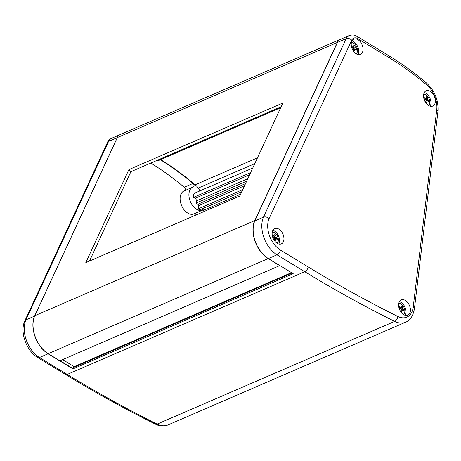<?xml version="1.0" encoding="UTF-8"?>
<svg xmlns="http://www.w3.org/2000/svg" width="461" height="461" viewBox="0 0 461 461"><rect width="100%" height="100%" fill="white"/><g stroke="black" fill="none" stroke-linecap="round" stroke-linejoin="round"><path stroke-width="0.69" d="M204.35 211.38A2.08 1.337 66.6 0 0 203.445 210.366A2.08 1.337 66.6 0 0 202.454 210.204A12.493 8.016 -113.4 0 1 190.33 201.584A12.493 8.016 -113.4 0 1 192.819 187.154A12.493 8.016 -113.4 0 1 193.343 186.964A2.08 1.337 66.6 0 0 193.43 186.93A2.08 1.337 66.6 0 0 194.069 185.374A2.08 1.337 66.6 0 0 193.055 183.42A308.19 197.688 66.6 0 0 160.388 159.713M195.556 215.183A2.08 1.337 66.6 0 0 194.646 214.169A2.08 1.337 66.6 0 0 193.655 214.008A12.493 8.016 -113.4 0 1 181.53 205.387A12.493 8.016 -113.4 0 1 184.025 190.958L192.819 187.154M252.737 168.052L195.303 192.888A6.247 4.005 66.6 0 0 193.378 197.417L195.723 198.063A2.916 1.873 66.6 0 0 196.962 200.696L196.034 203.065A6.247 4.005 66.6 0 0 197.781 204.269A1.043 0.668 -113.4 0 1 197.884 204.321A1.043 0.668 -113.4 0 1 198.512 205.652L198.126 208.908L242.751 189.609M403.68 314.633A8.327 5.342 -113.4 0 1 398.759 306.772A8.327 5.342 -113.4 0 1 401.22 299.904A8.327 5.342 -113.4 0 1 405.369 300.457A8.327 5.342 -113.4 0 1 410.29 308.323A8.327 5.342 -113.4 0 1 407.829 315.191A8.327 5.342 -113.4 0 1 403.68 314.633M399.37 301.667A8.327 5.342 -113.4 0 1 400.972 302.358A8.327 5.342 -113.4 0 1 405.282 315.33M428.615 105.534A8.327 5.342 -113.4 0 1 423.694 97.674A8.327 5.342 -113.4 0 1 426.154 90.8A8.327 5.342 -113.4 0 1 430.303 91.359A8.327 5.342 -113.4 0 1 435.224 99.219A8.327 5.342 -113.4 0 1 432.764 106.093A8.327 5.342 -113.4 0 1 428.615 105.534M424.304 92.563A8.327 5.342 -113.4 0 1 425.906 93.26A8.327 5.342 -113.4 0 1 430.217 106.232M356.29 53.885A8.327 5.342 -113.4 0 1 351.368 46.025A8.327 5.342 -113.4 0 1 353.829 39.156A8.327 5.342 -113.4 0 1 357.978 39.709A8.327 5.342 -113.4 0 1 362.899 47.575A8.327 5.342 -113.4 0 1 360.439 54.444A8.327 5.342 -113.4 0 1 356.29 53.885M351.979 40.92A8.327 5.342 -113.4 0 1 353.581 41.611A8.327 5.342 -113.4 0 1 357.892 54.582M277.194 243.31A8.327 5.342 -113.4 0 1 272.272 235.45A8.327 5.342 -113.4 0 1 274.733 228.575A8.327 5.342 -113.4 0 1 278.882 229.134A8.327 5.342 -113.4 0 1 283.803 236.994A8.327 5.342 -113.4 0 1 281.343 243.869A8.327 5.342 -113.4 0 1 277.194 243.31M272.883 230.339A8.327 5.342 -113.4 0 1 274.485 231.036A8.327 5.342 -113.4 0 1 278.796 244.007M398.765 303.384A6.247 4.005 -113.4 0 1 401.053 304.006A6.247 4.005 -113.4 0 1 404.81 311.993A6.247 4.005 -113.4 0 1 403.617 314.598M423.699 94.28A6.247 4.005 -113.4 0 1 425.987 94.903A6.247 4.005 -113.4 0 1 429.744 102.895A6.247 4.005 -113.4 0 1 428.551 105.494M351.374 42.637A6.247 4.005 -113.4 0 1 353.662 43.259A6.247 4.005 -113.4 0 1 357.419 51.246A6.247 4.005 -113.4 0 1 356.226 53.851M272.278 232.056A6.247 4.005 -113.4 0 1 274.566 232.684A6.247 4.005 -113.4 0 1 278.323 240.671A6.247 4.005 -113.4 0 1 277.13 243.27M402.338 309.775A10.378 5.348 6.8 0 1 403.634 310.893A9.935 5.647 -58.7 0 0 403.801 309.475A10.378 5.348 -173.2 0 0 402.511 308.357A10.378 5.901 -58.7 0 0 402.424 306.542A9.935 5.117 -173.2 0 0 401.865 306.179A9.935 5.117 -173.2 0 0 401.254 305.833A10.378 5.901 121.3 0 1 401.341 307.643A10.378 5.348 -173.2 0 0 399.416 306.801A9.935 5.647 121.3 0 1 399.243 308.219A10.378 5.348 6.8 0 1 401.168 309.06A10.378 5.901 121.3 0 1 400.621 311.146A9.935 5.117 6.8 0 1 401.231 311.492A9.935 5.117 6.8 0 1 401.79 311.861A10.378 5.901 -58.7 0 0 402.338 309.775L400.851 310.42M427.272 100.671A10.378 5.348 6.8 0 1 428.569 101.789A9.935 5.647 -58.7 0 0 428.736 100.371A10.378 5.348 -173.2 0 0 427.445 99.253A10.378 5.901 -58.7 0 0 427.359 97.444A9.935 5.117 -173.2 0 0 426.8 97.075A9.935 5.117 -173.2 0 0 426.189 96.729A10.378 5.901 121.3 0 1 426.275 98.545A10.378 5.348 -173.2 0 0 424.345 97.697A9.935 5.647 121.3 0 1 424.178 99.115A10.378 5.348 6.8 0 1 426.102 99.962A10.378 5.901 121.3 0 1 425.555 102.048A9.935 5.117 6.8 0 1 426.166 102.394A9.935 5.117 6.8 0 1 426.725 102.757A10.378 5.901 -58.7 0 0 427.272 100.671L425.785 101.316M354.947 49.027A10.378 5.348 6.8 0 1 356.244 50.145A9.935 5.647 -58.7 0 0 356.411 48.728A10.378 5.348 -173.2 0 0 355.12 47.61A10.378 5.901 -58.7 0 0 355.033 45.795A9.935 5.117 -173.2 0 0 354.474 45.426A9.935 5.117 -173.2 0 0 353.864 45.08A10.378 5.901 121.3 0 1 353.95 46.895A10.378 5.348 -173.2 0 0 352.02 46.054A9.935 5.647 121.3 0 1 351.852 47.471A10.378 5.348 6.8 0 1 353.777 48.313A10.378 5.901 121.3 0 1 353.23 50.399A9.935 5.117 6.8 0 1 353.841 50.745A9.935 5.117 6.8 0 1 354.4 51.113A10.378 5.901 -58.7 0 0 354.947 49.027L353.46 49.673M275.851 238.452A10.378 5.348 6.8 0 1 277.147 239.564A9.935 5.647 -58.7 0 0 277.257 238.844A9.935 5.647 -58.7 0 0 277.315 238.147A10.378 5.348 -173.2 0 0 276.024 237.035A10.378 5.901 -58.7 0 0 275.937 235.219A9.935 5.117 -173.2 0 0 274.768 234.505A10.378 5.901 121.3 0 1 274.854 236.32A10.378 5.348 -173.2 0 0 272.929 235.473A9.935 5.647 121.3 0 1 272.866 236.176A9.935 5.647 121.3 0 1 272.756 236.891A10.378 5.348 6.8 0 1 274.681 237.738A10.378 5.901 121.3 0 1 274.134 239.824A9.935 5.117 6.8 0 1 275.303 240.533A10.378 5.901 -58.7 0 0 275.851 238.452L274.364 239.092M279.856 265.548L59.89 360.796L48.221 353.691A24.986 16.031 -113.4 0 1 34.84 315.687L117.353 137.568A12.493 8.016 -113.4 0 1 120.356 134.474L340.304 39.369A12.493 8.016 -113.4 0 1 340.898 39.15M279.839 265.692L268.169 258.586A24.986 16.031 -113.4 0 1 254.789 220.577L337.302 42.464A12.493 8.016 -113.4 0 1 340.304 39.369M281.158 106.71L130.895 171.682L89.497 261.047M239.76 196.075L282.87 103.016L128.907 169.59L85.792 262.643L239.76 196.075M253.147 230.079A24.779 15.893 66.6 0 0 253.147 230.143A24.779 15.893 66.6 0 0 263.94 255.094A24.779 15.893 66.6 0 0 263.986 255.135M130.895 171.682L128.907 169.59M274.462 236.487L274.335 237.559M274.635 237.974L275.603 238.556M353.731 48.549L354.699 49.137M353.558 47.062L353.431 48.134M427.024 100.78L426.056 100.193M425.757 99.783L425.883 98.712M401.128 309.296L402.09 309.884M400.949 307.81L400.822 308.882M275.937 235.219L274.865 235.686M274.854 236.32L273.171 237.046M277.315 238.147L276.139 238.66M276.024 237.035L274.549 237.669M356.411 48.728L355.235 49.235M355.12 47.61L353.645 48.244M355.033 45.795L353.962 46.261M353.95 46.895L352.267 47.621M428.736 100.371L427.56 100.878M427.445 99.253L425.97 99.893M427.359 97.444L426.287 97.905M426.275 98.545L424.593 99.271M403.801 309.475L402.626 309.982M402.511 308.357L401.041 308.991M402.424 306.542L401.352 307.009M401.341 307.643L399.658 308.369M337.492 42.424L346.142 38.684L263.467 217.143C265.403 216.537 267.271 217.033 269.068 218.635L351.726 40.205A8.327 5.342 -113.4 0 1 357.88 38.701L389.551 57.988A308.19 197.688 -113.4 0 1 426.736 84.922A20.826 13.357 -113.4 0 1 436.746 109.73L413.235 306.917A20.826 13.357 -113.4 0 1 397.774 316.436A1453.504 932.349 -113.4 0 1 308.127 266.902L280.363 249.989A4.166 2.368 121.3 0 1 277.003 254.806L268.354 258.546A24.986 16.031 -113.4 0 1 264.026 255.181A24.986 16.031 -113.4 0 1 253.147 230.016A24.986 16.031 -113.4 0 1 254.818 220.882L337.492 42.424A12.493 8.016 -113.4 0 1 340.489 39.329L349.144 35.589A12.493 8.016 66.6 0 0 346.142 38.684A4.166 2.772 24.9 0 1 351.726 40.205M308.127 266.902A4.166 2.368 121.3 0 1 304.773 271.713L277.003 254.806A24.986 16.031 66.6 0 1 263.467 217.143L254.818 220.882M62.627 359.609L74.146 366.628L291.508 272.641M74.146 366.628L74.077 367.244M292.067 272.981L73.247 367.601L72.953 368.904L293.196 273.673L268.354 258.546M117.307 137.672L108.6 141.4A4.166 2.772 -155.1 0 0 107.471 142.437C107.776 141.164 109.148 139.781 111.597 138.3A12.493 8.016 66.6 0 0 108.6 141.4L25.925 319.853L34.575 316.113L117.25 137.66A12.493 8.016 -113.4 0 1 119.036 135.298M72.953 368.904L48.111 353.777L39.462 357.517A24.986 16.031 66.6 0 1 25.925 319.853L24.785 320.931C19.587 332.133 26.456 350.988 37.716 357.529A4.166 2.368 -58.7 0 0 39.462 357.517L67.231 374.43A1457.67 935.023 66.6 0 0 157.126 424.103A24.986 16.031 66.6 0 0 168.04 424.927L405.588 322.21A24.986 16.031 66.6 0 1 394.674 321.392L157.126 424.103A4.166 2.547 -63.6 0 1 155.443 424.149C125.323 409.184 95.335 392.616 65.485 374.441A4.166 2.368 -58.7 0 0 67.231 374.43L304.773 271.713A1457.67 935.023 66.6 0 0 394.674 321.392A4.166 2.547 116.4 0 0 397.774 316.436M48.186 353.668L48.111 353.777A24.986 16.031 -113.4 0 1 34.575 316.113L34.857 316.188M60.074 360.715L73.12 368.662M160.751 159.558A308.611 197.959 -113.4 0 1 195.153 184.78A21.241 13.623 -113.4 0 1 198.351 188.03A3.123 2.005 -113.4 0 1 199.394 191.119M193.378 197.417L250.6 172.673M195.723 198.063L249.637 174.748M196.962 200.696L247.799 178.718M196.034 203.065L246.658 181.173M198.126 208.908L199.734 209.888L241.783 191.707M201.832 208.977L203.779 210.164L240.607 194.242M203.779 210.164L204.356 211.38M184.844 190.606A2.08 1.337 66.6 0 0 184.256 187.224A308.19 197.688 66.6 0 0 150.845 163.056M156.988 160.399L157.743 160.86L280.703 107.69M193.655 214.008L202.454 210.204M197.781 204.269L245.529 183.622M117.353 137.568L337.302 42.464M48.221 353.691L268.169 258.586M34.84 315.687L254.789 220.577M426.736 84.922A4.166 1.959 130.2 0 0 426.494 83.003C414.197 72.625 401.623 63.52 388.784 55.695L357.114 36.413A4.166 2.368 121.3 0 1 357.88 38.701M280.363 249.989A20.826 13.357 -113.4 0 1 269.068 218.635M436.746 109.73A4.166 2.144 6.8 0 1 437.95 111.493C438.642 100.319 434.827 90.823 426.494 83.003M413.235 306.917A4.166 2.144 6.8 0 1 414.439 308.68L437.95 111.493M388.784 55.695A4.166 2.368 121.3 0 1 389.551 57.988M198.351 188.03L254.789 163.632M195.153 184.78L257.474 157.829M198.512 205.652L244.537 185.748M184.256 187.224L193.055 183.42M357.114 36.413C355.016 34.892 352.36 34.615 349.144 35.589M414.439 308.68C413.079 316.021 410.129 320.533 405.588 322.21M111.597 138.3L119.791 134.756M168.04 424.927C163.511 426.517 159.31 426.258 155.443 424.149M107.471 142.437L24.802 320.891M37.716 357.529L65.485 374.441"/></g></svg>
